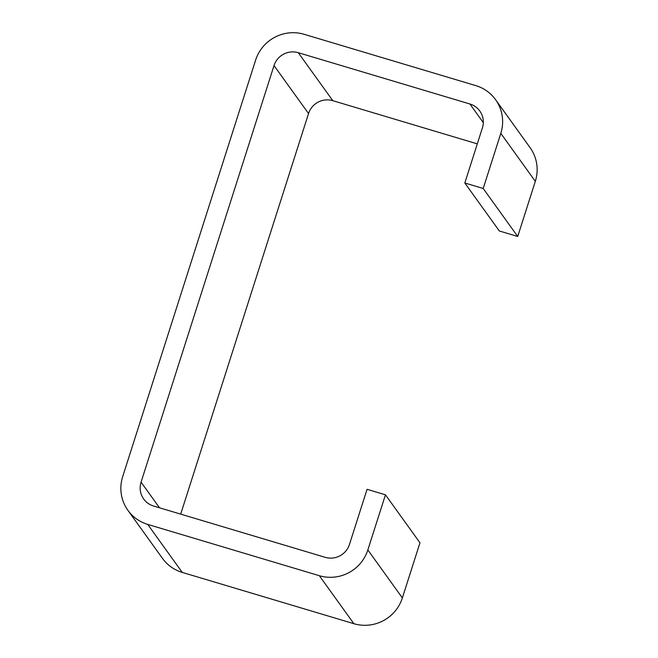 <?xml version="1.0" encoding="UTF-8"?>
<svg xmlns="http://www.w3.org/2000/svg" width="658" height="658" viewBox="0 0 658 658"><rect width="100%" height="100%" fill="white"/><g stroke="black" fill="none" stroke-linecap="round" stroke-linejoin="round"><path stroke-width="0.99" d="M464.819 182.99L499.332 230.974L517.723 236.477L535.316 181.337A38.855 38.115 -35.7 0 0 530.085 147.655L495.564 99.671A38.855 38.115 -35.7 0 0 475.759 85.598L304.136 34.306A38.855 38.115 -35.7 0 0 255.633 60.075L122.684 476.663A38.855 38.115 -35.7 0 0 127.915 510.345A38.855 38.115 -35.7 0 0 147.721 524.41L319.344 575.701A38.855 38.115 -35.7 0 0 367.847 549.94L385.448 494.8L367.057 489.305L349.464 544.446A19.427 19.057 144.3 0 1 325.208 557.326L153.594 506.035A19.427 19.057 144.3 0 1 141.067 482.158L274.016 65.57A19.427 19.057 144.3 0 1 298.271 52.689L469.894 103.98A19.427 19.057 144.3 0 1 482.413 127.858L464.819 182.99L483.202 188.484L500.804 133.352A38.855 38.115 -35.7 0 0 495.564 99.671M127.915 510.345L162.436 558.329A38.855 38.115 -35.7 0 0 182.241 572.402L353.864 623.694A38.855 38.115 -35.7 0 0 402.367 597.925L419.969 542.792L385.448 494.8M180.695 514.137L308.536 113.554A19.427 19.057 144.3 0 1 332.792 100.674L477.305 143.863M517.723 236.477L483.202 188.484M535.316 181.337L500.804 133.352M483.317 122.643L469.894 103.98M332.792 100.674L298.271 52.689M308.536 113.554L274.016 65.57M159.516 507.803L141.067 482.158M402.367 597.925L367.847 549.94M353.864 623.694L319.344 575.701M182.241 572.402L147.721 524.41"/></g></svg>
